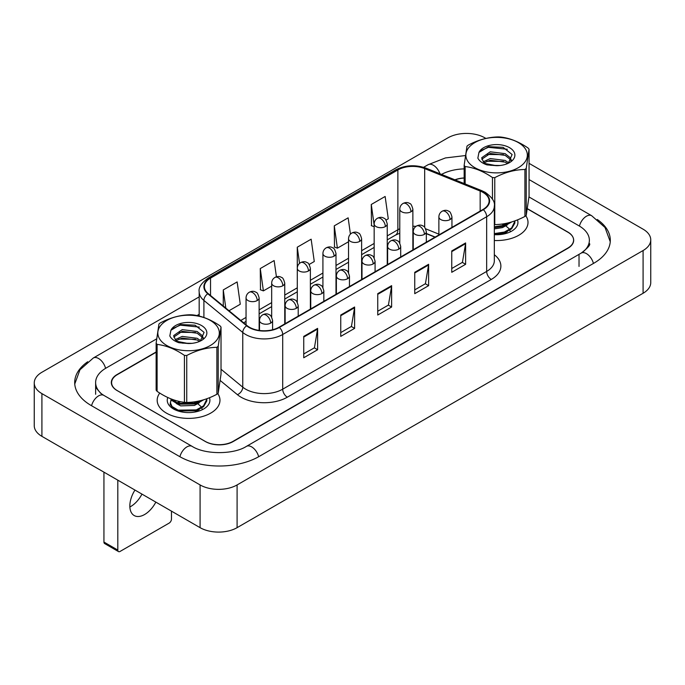<?xml version="1.0" encoding="UTF-8"?>
<svg xmlns="http://www.w3.org/2000/svg" width="685" height="685" viewBox="0 0 685 685"><rect width="100%" height="100%" fill="white"/><g stroke="black" fill="none" stroke-linecap="round" stroke-linejoin="round"><path stroke-width="1.03" d="M435.043 237.138L426.327 233.619M159.759 393.07A31.399 18.127 0 0 0 157.182 400.263A31.399 18.127 0 0 0 166.378 413.081A31.399 18.127 0 0 0 200.594 417.011A31.399 18.127 0 0 0 219.971 400.263A31.399 18.127 0 0 0 217.753 393.575A31.399 18.127 0 0 1 219.971 400.263A31.399 18.127 0 0 1 200.594 417.011A31.399 18.127 0 0 1 166.378 413.081A31.399 18.127 0 0 1 157.182 400.263A31.399 18.127 0 0 1 159.759 393.07M482.968 192.382A20.927 12.082 180 0 1 489.099 200.928A20.927 12.082 180 0 1 482.968 209.473L279 327.233A20.927 12.082 180 0 1 247.054 325.615L208.197 293.582A20.927 12.082 180 0 1 204.404 286.647A20.927 12.082 180 0 1 210.535 278.101L397.874 169.948A20.927 12.082 180 0 1 424.674 168.596L480.168 191.029A20.927 12.082 180 0 1 482.968 192.382M483.336 192.168A21.458 12.39 0 0 0 480.468 190.781L424.974 168.347A21.458 12.39 0 0 0 397.497 169.734L210.167 277.887A21.458 12.39 0 0 0 207.76 293.754L246.626 325.795A21.458 12.39 0 0 0 279.369 327.447L483.336 209.687A21.458 12.39 0 0 0 483.336 192.168M303.738 336.395L303.738 357.758L317.617 349.744L317.617 328.38L303.738 336.395M303.738 353.965L314.432 347.792L317.557 329.091A5.232 3.023 -120 0 0 317.617 328.38M314.338 347.852L317.617 349.744M340.745 315.031L340.745 336.395L354.616 328.38L354.616 307.017L340.745 315.031M340.745 332.602L351.431 326.428L354.565 307.728A5.232 3.023 -120 0 0 354.616 307.017M351.337 326.488L354.616 328.38M451.749 250.941L451.749 272.305L465.62 264.299L465.62 242.935L451.749 250.941M451.749 268.511L462.435 262.346L465.569 243.637A5.232 3.023 -120 0 0 465.62 242.935M462.341 262.398L465.62 264.299M414.742 272.305L414.742 293.668L428.622 285.654L428.622 264.29L414.742 272.305M414.742 289.875L425.428 283.71L428.562 265.001A5.232 3.023 -120 0 0 428.622 264.29M425.334 283.761L428.622 285.654M377.743 293.668L377.743 315.031L391.623 307.017L391.623 285.654L377.743 293.668M377.743 311.238L388.429 305.073L391.563 286.364A5.232 3.023 -120 0 0 391.623 285.654M388.335 305.125L391.623 307.017M494.33 240.503A31.399 18.127 0 0 0 528.007 222.428A31.399 18.127 0 0 0 525.789 215.732A31.399 18.127 0 0 1 528.007 222.428A31.399 18.127 0 0 1 494.33 240.503M156.129 352.244L117.349 374.626A19.625 11.328 0 0 0 111.604 382.641A19.625 11.328 0 0 0 117.349 390.655L205.226 441.388A19.625 11.328 0 0 0 232.977 441.388L567.839 248.056A19.625 11.328 0 0 0 573.585 240.05A19.625 11.328 0 0 0 567.839 232.035L527.493 208.745M464.156 178.04A19.625 11.328 0 0 0 455.148 179.907M229.004 310.742L240.272 304.243L237.138 281.92L223.267 289.926L223.267 306.007M350.429 234.116L348.143 217.83L334.271 225.844L334.494 247.079M386.015 220.099L388.275 218.789L385.141 196.467L371.27 204.481L371.493 225.716M276.423 276.8L274.137 260.557L260.266 268.563L260.488 289.798M309.14 264.478L314.278 261.516L311.144 239.193L297.264 247.208L297.29 268.554M297.264 247.208L299.533 263.365M334.271 225.844L337.397 248.158L348.537 241.728M337.397 248.158L334.271 246.994M374.164 226.709L371.27 225.63M371.27 204.481L374.164 225.108M260.266 268.563L263.4 290.885L271.671 286.107M263.4 290.885L260.266 289.721M223.267 289.926L225.819 308.113M156.129 351.979L117.075 374.524A19.625 11.328 0 0 0 111.321 382.538A19.625 11.328 0 0 0 117.075 390.544L205.414 441.551A19.625 11.328 0 0 0 233.165 441.551L567.925 248.27A19.625 11.328 0 0 0 573.679 240.264A19.625 11.328 0 0 0 567.925 232.249L527.476 208.891M464.156 177.963A19.625 11.328 0 0 0 454.9 179.804M582.849 252.071A35.32 20.396 0 0 0 589.374 240.264A35.32 20.396 0 0 0 579.03 225.844L528.983 196.946M464.156 168.887A35.32 20.396 0 0 0 441.525 174.401M199.172 314.304L196.955 315.588M156.6 338.887L105.969 368.119A35.32 20.396 0 0 0 95.626 382.538A35.32 20.396 0 0 0 102.151 394.346M485.888 138.421L484.911 137.856A26.167 15.104 0 0 0 447.904 137.856L41.913 372.255A26.167 15.104 0 0 0 34.25 382.932A26.167 15.104 0 0 0 41.913 393.618L200.088 484.937A26.167 15.104 0 0 0 237.096 484.937L643.087 250.539A26.167 15.104 0 0 0 650.75 239.861A26.167 15.104 0 0 0 643.087 229.184L529.06 163.347M34.25 382.932L34.25 425.659A26.167 15.104 0 0 0 41.913 436.345L200.088 527.664A26.167 15.104 0 0 0 237.096 527.664L643.087 293.266A26.167 15.104 0 0 0 650.75 282.588L650.75 239.861M87.706 361.766A56.256 32.478 0 0 0 74.691 382.538A56.256 32.478 0 0 0 91.174 405.503L179.513 456.501A56.256 32.478 0 0 0 259.067 456.501L593.827 263.228A56.256 32.478 0 0 0 610.309 240.264A56.256 32.478 0 0 0 597.294 219.491M434.975 237.181L426.327 233.679M502.764 223.952L505.222 224.98M494.33 234.664A21.329 12.313 0 0 0 511.686 231.128A21.329 12.313 0 0 0 517.483 219.894M468.78 162.67A30.739 17.75 0 0 0 509.666 171.199A30.739 17.75 0 0 0 524.436 147.592A30.739 17.75 0 0 0 483.55 139.064A30.739 17.75 0 0 0 468.78 162.67M464.156 183.546L464.156 165.342A35.32 20.396 0 0 0 464.635 165.95A35.32 20.396 0 0 0 465.141 166.549L465.141 183.948M492.464 199.232L492.464 177.543C483.396 171.31 474.285 167.645 465.141 166.549M492.464 177.543A35.32 20.396 0 0 0 494.767 177.655L494.767 224.611C504.794 224.483 514.837 221.76 524.915 216.443A35.32 20.396 0 0 0 526.234 215.347L529.06 196.193L529.06 149.236L526.234 168.39L526.234 215.347M524.915 216.443L524.915 169.486C514.837 169.632 504.794 172.355 494.767 177.655M524.915 169.486A35.32 20.396 0 0 0 526.234 168.39M529.06 149.236A35.32 20.396 0 0 0 528.589 148.628A35.32 20.396 0 0 0 528.075 148.028C518.93 141.761 509.828 138.105 500.752 137.043A35.32 20.396 0 0 0 498.449 136.923C488.379 137.069 478.327 139.791 468.309 145.092A35.32 20.396 0 0 0 466.982 146.188L464.156 165.342M494.33 224.594A35.32 20.396 0 0 0 494.767 224.611M500.033 165.496L490.511 165.308M508.809 162.893L505.153 160.436L490.254 158.569L483.267 161.771M507.585 163.569L505.153 162.131L490.254 160.264L484.209 162.67M511.37 160.213L510.145 157.636L505.153 153.654L490.254 151.787L481.709 157.738L483.447 161.943A14.95 8.631 0 0 0 485.682 163.741M510.976 160.778L510.145 159.331L505.153 155.349L490.254 153.483L481.752 159.237M514.872 220.895L514.82 223.122L511.601 228.824L504.374 232.909L494.33 234.441M514.88 221.298L511.601 227.977L504.374 232.061L494.33 233.594M511.695 221.957L504.374 226.127L494.33 227.651M510.119 222.411L504.374 225.279L494.33 226.803M508.373 163.21L512.115 154.51L503.107 147.352L488.585 146.693L478.952 152.421L477.856 158.115C479.354 161.069 482.394 163.33 486.984 164.888L496.342 165.684A18.272 10.549 0 0 0 509.529 162.593A18.272 10.549 0 0 0 505.735 145.991A18.272 10.549 0 0 0 478.952 152.421M496.342 165.684L485.374 163.569L483.447 161.943M503.543 161.437L486.915 161.232M503.543 154.656L486.915 154.45M507.397 149.253L488.345 147.318L480.057 150.965M509.34 222.625L508.955 223.19M507.26 224.963L502.465 227.591L494.33 228.893M507.26 231.744L503.038 234.167M501.771 224.089L504.365 225.108M505.898 225.956L508.792 228.49M509.854 230.237L510.248 231.47M507.482 223.079L503.047 225.682M176.858 402.883L179.77 401.547M194.737 401.795L197.186 402.823M171.062 399.372L170.154 404.578L174.94 409.81M167.791 397.505A21.329 12.313 0 0 0 173.493 408.971A21.329 12.313 0 0 0 203.659 408.971A21.329 12.313 0 0 0 209.447 397.737M134.962 490.066A20.927 12.082 120 0 0 134.174 515.54A20.927 12.082 120 0 0 144.638 514.503A20.927 12.082 120 0 0 155.838 502.114M129.867 506.977A20.927 12.082 120 0 0 130.758 506.489A20.927 12.082 120 0 0 141.966 494.108M117.811 550.072A3.271 1.892 120 0 0 118.488 551.571L104.617 543.556A3.271 1.892 -60 0 1 103.94 542.058L117.811 550.072L117.811 480.159M103.94 472.153L103.94 542.058M118.488 551.571A3.271 1.892 120 0 0 120.123 551.408L169.152 523.1A3.271 1.892 120 0 0 171.464 519.093L171.464 511.138M160.744 340.513A30.739 17.75 0 0 0 201.638 349.042A30.739 17.75 0 0 0 216.409 325.435A30.739 17.75 0 0 0 175.514 316.907A30.739 17.75 0 0 0 160.744 340.513M157.105 391.349A35.32 20.396 0 0 1 156.6 390.75A35.32 20.396 0 0 1 156.129 390.142L156.129 343.185A35.32 20.396 0 0 0 156.6 343.793A35.32 20.396 0 0 0 157.105 344.392L157.105 391.349C166.181 397.583 175.283 401.247 184.428 402.335A35.32 20.396 0 0 0 186.74 402.446C196.758 402.318 206.81 399.603 216.88 394.286A35.32 20.396 0 0 0 218.207 393.19L221.024 374.036L221.024 327.079L218.207 346.233L218.207 393.19M184.428 402.335L184.428 355.387C175.36 349.153 166.249 345.488 157.105 344.392M184.428 355.387A35.32 20.396 0 0 0 186.74 355.498L186.74 402.446M216.88 394.286L216.88 347.329C206.81 347.475 196.758 350.198 186.74 355.498M216.88 347.329A35.32 20.396 0 0 0 218.207 346.233M221.024 327.079A35.32 20.396 0 0 0 220.553 326.471A35.32 20.396 0 0 0 220.039 325.872C210.894 319.604 201.792 315.939 192.725 314.877A35.32 20.396 0 0 0 190.413 314.766C180.343 314.912 170.291 317.634 160.273 322.935A35.32 20.396 0 0 0 158.946 324.031L156.129 343.185M192.005 343.339L182.475 343.151M200.773 340.736L197.126 338.279L182.227 336.412L175.232 339.606M199.549 341.413L197.126 339.974L182.227 338.107L176.182 340.513M203.334 338.056L202.109 335.47L197.126 331.489L182.227 329.631L173.673 335.582L175.411 339.786A14.95 8.631 0 0 0 177.646 341.575M202.94 338.621L202.109 337.166L197.126 333.184L182.227 331.326L173.716 337.071M206.844 398.738L206.784 400.965L203.573 406.667L196.338 410.752L178.126 410.991L172.029 407.378L170.3 403.379L171.216 399.552M206.853 399.141L203.573 405.82L196.338 409.904L178.126 410.144L172.029 406.53L170.3 402.532M203.659 399.8L196.338 403.97L178.126 404.201L172.029 400.597L170.813 398.824M202.084 400.254L196.338 403.123L178.126 403.354L171.49 399.09M200.337 341.044L204.087 332.353L195.071 325.195L180.549 324.536L170.916 330.256L169.82 335.95C171.319 338.912 174.367 341.173 178.956 342.731L188.306 343.519A18.272 10.549 0 0 0 201.501 340.436A18.272 10.549 0 0 0 197.7 323.834A18.272 10.549 0 0 0 170.916 330.256M188.306 343.519L177.346 341.413L175.411 339.786M195.508 339.272L178.879 339.075M195.508 332.49L178.879 332.293M199.369 327.096L180.318 325.161L172.021 328.8M201.313 400.468L200.928 401.033M199.224 402.806L194.429 405.434L180.703 405.888L176.276 403.482M199.224 409.587L195.002 412.01M177.826 402.943L180.643 401.718M193.735 401.932L196.33 402.951M197.862 403.79L200.756 406.333M201.818 408.08L202.221 409.313M199.446 400.922L195.019 403.525M494.33 254.751A32.709 18.88 180 0 1 491.291 279.437L287.323 397.197A6.542 3.776 60 0 1 282.7 389.183L486.667 271.423A26.167 15.104 0 0 0 494.33 260.745L494.33 206.057A26.167 15.104 180 0 1 486.667 216.734A6.542 3.776 -120 0 0 483.336 209.687M287.323 397.197A32.709 18.88 180 0 1 241.069 397.197A32.709 18.88 180 0 1 237.404 394.671L220.287 380.56M246.626 325.795A6.542 4.375 129.5 0 0 242.764 332.482L242.764 387.171A26.167 15.104 0 0 0 245.692 389.183A26.167 15.104 0 0 0 282.7 389.183L282.7 334.494A26.167 15.104 180 0 1 242.764 332.482L203.907 300.441A26.167 15.104 180 0 1 199.172 291.776L199.172 316.085M494.33 206.057C495.204 201.972 492.198 197.408 485.314 192.382L481.872 190.713A6.542 3.065 112 0 0 480.468 190.781M481.872 190.713L426.378 168.279C415.538 164.443 405.255 164.999 395.528 169.948A6.542 3.776 60 0 1 397.497 169.734M210.167 277.887A6.542 3.776 -120 0 0 208.197 278.101C201.407 282.982 198.393 287.537 199.172 291.776M207.76 293.754A6.542 4.375 129.5 0 0 203.907 300.441L203.907 317.48M426.378 168.279A6.542 3.065 112 0 0 424.974 168.347M279.369 327.447A6.542 3.776 60 0 1 282.7 334.494L486.667 216.734L486.667 271.423A6.542 3.776 60 0 0 491.291 279.437M221.024 369.241L242.764 387.171A6.542 4.375 -50.5 0 1 237.404 394.671M210.535 278.101L210.535 295.509M480.168 191.029L480.168 211.083M424.674 168.596L424.674 227.343M438.871 234.15L425.659 228.807M415.975 226.375A20.927 12.082 0 0 0 412.867 226.221M399.783 228.781A20.927 12.082 0 0 0 397.874 229.766L387.248 235.897M397.874 169.948L397.874 229.766A11.773 6.799 60 0 1 395.433 235.152L387.248 239.878M374.164 243.449L361.62 250.693M348.537 258.245L336.001 265.48M322.918 273.041L310.373 280.276M297.29 287.828L284.755 295.072M271.671 302.624L259.127 309.868M246.043 317.42L240.786 320.452M435.18 237.061L427.012 233.756A11.773 5.514 -68 0 1 426.327 233.345M377.743 294.344L391.563 286.364M414.742 272.981L428.562 265.001M451.749 251.618L465.569 243.637M340.745 315.708L354.565 307.728M303.738 337.071L317.557 329.091M258.665 456.724A10.463 6.045 -120 0 0 246.429 446.372C233.559 454.694 205.012 454.694 192.142 446.372L103.803 395.365L100.721 393.318L96.063 387.821L95.626 385.741M179.907 456.724A10.463 6.045 -60 0 1 186.911 446.885A10.463 6.045 -60 0 1 192.142 446.372M91.567 405.725A10.463 6.045 -60 0 1 98.572 395.887A10.463 6.045 -60 0 1 103.803 395.365M74.751 384.011L79.965 369.78L93.34 357.981A10.463 6.045 60 0 1 98.572 358.503A10.463 6.045 60 0 1 105.576 368.342M423.604 167.303L428.108 164.708A10.463 6.045 60 0 1 433.34 165.231A10.463 6.045 60 0 1 439.95 173.767M529.06 179.564L591.66 215.706A10.463 6.045 120 0 0 579.424 226.076M593.433 263.451A10.463 6.045 -120 0 0 581.197 253.099L246.429 446.372M237.096 527.664L237.096 484.937M200.088 527.664L200.088 484.937M41.913 436.345L41.913 393.618M643.087 293.266L643.087 250.539M579.03 266.431L579.03 254.683M450.036 219.568A6.542 3.776 0 0 0 451.946 216.897C450.91 213.112 449.882 211.263 448.846 211.331C446.954 209.995 444.719 209.961 442.142 211.228A6.542 3.776 60 0 1 445.413 211.554A6.542 3.776 -120 0 1 450.036 219.568A6.542 3.776 0 0 1 440.78 219.568A6.542 3.776 0 0 1 438.871 216.897C438.965 214.414 440.053 212.53 442.142 211.228M410.949 211.793A6.542 3.776 0 0 0 412.867 209.122C411.831 205.346 410.794 203.488 409.767 203.556C407.866 202.229 405.631 202.195 403.054 203.462A6.542 3.776 60 0 1 406.325 203.787A6.542 3.776 -120 0 1 410.949 211.793A6.542 3.776 0 0 1 401.701 211.793A6.542 3.776 0 0 1 399.783 209.122C399.886 206.647 400.973 204.755 403.054 203.462M424.409 234.356A6.542 3.776 0 0 0 426.327 231.693C425.291 227.908 424.255 226.05 423.219 226.127C421.326 224.791 419.092 224.757 416.514 226.024A6.542 3.776 60 0 1 419.785 226.35A6.542 3.776 -120 0 1 424.409 234.356A6.542 3.776 0 0 1 415.161 234.356A6.542 3.776 0 0 1 413.243 231.693C413.346 229.21 414.434 227.326 416.514 226.024M398.79 249.152A6.542 3.776 0 0 0 400.699 246.48C399.663 242.704 398.636 240.846 397.6 240.915C395.707 239.587 393.473 239.553 390.895 240.82A6.542 3.776 60 0 1 394.166 241.146A6.542 3.776 -120 0 1 398.79 249.152A6.542 3.776 0 0 1 389.534 249.152A6.542 3.776 0 0 1 387.624 246.48C387.719 244.006 388.806 242.113 390.895 240.82M373.162 263.948A6.542 3.776 0 0 0 375.08 261.276C374.044 257.492 373.008 255.642 371.972 255.71C370.08 254.375 367.845 254.34 365.268 255.608A6.542 3.776 60 0 1 368.539 255.933A6.542 3.776 -120 0 1 373.162 263.948A6.542 3.776 0 0 1 363.915 263.948A6.542 3.776 0 0 1 361.997 261.276C362.1 258.793 363.187 256.909 365.268 255.608M347.543 278.744A6.542 3.776 0 0 0 349.461 276.072C348.417 272.287 347.389 270.429 346.353 270.507C344.461 269.171 342.226 269.136 339.649 270.404A6.542 3.776 60 0 1 342.92 270.729A6.542 3.776 -120 0 1 347.543 278.744A6.542 3.776 0 0 1 338.287 278.744A6.542 3.776 0 0 1 336.378 276.072C336.472 273.589 337.568 271.705 339.649 270.404M385.33 226.589A6.542 3.776 0 0 0 387.248 223.918C386.212 220.133 385.175 218.284 384.139 218.352C382.247 217.017 380.012 216.982 377.435 218.258A6.542 3.776 60 0 1 380.706 218.575A6.542 3.776 -120 0 1 385.33 226.589A6.542 3.776 0 0 1 376.082 226.589A6.542 3.776 0 0 1 374.164 223.918C374.258 221.443 375.354 219.551 377.435 218.258M359.702 241.385A6.542 3.776 0 0 0 361.62 238.714C360.584 234.929 359.548 233.071 358.52 233.148C356.62 231.813 354.385 231.778 351.807 233.046A6.542 3.776 60 0 1 355.078 233.371A6.542 3.776 -120 0 1 359.702 241.385A6.542 3.776 0 0 1 350.455 241.385A6.542 3.776 0 0 1 348.537 238.714C348.639 236.231 349.727 234.347 351.807 233.046M334.083 256.173A6.542 3.776 0 0 0 336.001 253.501C334.965 249.725 333.929 247.867 332.893 247.944C331.001 246.609 328.766 246.574 326.188 247.842A6.542 3.776 60 0 1 329.459 248.167A6.542 3.776 -120 0 1 334.083 256.173A6.542 3.776 0 0 1 324.836 256.173A6.542 3.776 0 0 1 322.918 253.501C323.012 251.027 324.108 249.134 326.188 247.842M321.916 293.531A6.542 3.776 0 0 0 323.834 290.86C322.798 287.083 321.762 285.225 320.726 285.294C318.833 283.967 316.598 283.933 314.021 285.2A6.542 3.776 60 0 1 317.292 285.525A6.542 3.776 -120 0 1 321.916 293.531A6.542 3.776 0 0 1 312.668 293.531A6.542 3.776 0 0 1 310.75 290.86C310.853 288.385 311.94 286.493 314.021 285.2M296.297 308.327A6.542 3.776 0 0 0 298.215 305.656C297.17 301.871 296.143 300.021 295.107 300.09C293.214 298.754 290.979 298.72 288.402 299.996A6.542 3.776 60 0 1 291.673 300.313A6.542 3.776 -120 0 1 296.297 308.327A6.542 3.776 0 0 1 287.041 308.327A6.542 3.776 0 0 1 285.131 305.656C285.225 303.181 286.321 301.289 288.402 299.996M270.669 323.123A6.542 3.776 0 0 0 272.587 320.452C271.551 316.667 270.515 314.809 269.488 314.886C267.587 313.55 265.352 313.516 262.775 314.783A6.542 3.776 60 0 1 266.045 315.109A6.542 3.776 -120 0 1 270.669 323.123A6.542 3.776 0 0 1 261.422 323.123A6.542 3.776 0 0 1 259.504 320.452C259.606 317.968 260.694 316.085 262.775 314.783M308.455 270.969A6.542 3.776 0 0 0 310.373 268.297C309.337 264.521 308.301 262.663 307.274 262.732C305.373 261.396 303.138 261.37 300.561 262.638A6.542 3.776 60 0 1 303.832 262.954A6.542 3.776 -120 0 1 308.455 270.969A6.542 3.776 0 0 1 299.208 270.969A6.542 3.776 0 0 1 297.29 268.297C297.393 265.823 298.48 263.93 300.561 262.638M282.837 285.765A6.542 3.776 0 0 0 284.755 283.093C283.718 279.309 282.682 277.459 281.646 277.528C279.754 276.192 277.519 276.158 274.942 277.425A6.542 3.776 60 0 1 278.213 277.75A6.542 3.776 -120 0 1 282.837 285.765A6.542 3.776 0 0 1 273.589 285.765A6.542 3.776 0 0 1 271.671 283.093C271.765 280.61 272.861 278.726 274.942 277.425M257.209 300.552A6.542 3.776 0 0 0 259.127 297.889C258.091 294.105 257.055 292.247 256.027 292.324C254.126 290.988 251.892 290.954 249.314 292.221A6.542 3.776 60 0 1 252.585 292.546A6.542 3.776 -120 0 1 257.209 300.552A6.542 3.776 0 0 1 247.961 300.552A6.542 3.776 0 0 1 246.043 297.889C246.146 295.406 247.234 293.522 249.314 292.221M395.528 169.948L208.197 278.101M573.585 240.05L573.585 241.36M111.604 382.641L111.604 384.431M427.012 233.756L426.327 233.491M399.783 233.208L395.433 235.152M374.164 247.431L361.62 254.674M348.537 262.227L336.001 269.47M322.918 277.023L310.373 284.258M297.29 291.81L284.755 299.054M271.671 306.606L259.127 313.85M246.043 321.402L243.629 322.798M610.249 241.736L605.035 227.506L591.66 215.706M589.374 243.466C590.83 244.528 588.107 247.739 581.197 253.099M428.108 164.708L445.413 157.944L465.321 155.564M93.34 357.981L199.172 296.879M95.626 394.286L95.626 382.538M451.946 227.377L451.946 216.897M438.871 234.929L438.871 216.897M412.867 249.939L412.867 209.122M399.783 243.141L399.783 209.122M426.327 242.173L426.327 231.693M413.243 249.725L413.243 231.693M400.699 256.969L400.699 246.48M387.624 264.521L387.624 246.48M375.08 271.757L375.08 261.276M361.997 279.309L361.997 261.276M349.461 286.553L349.461 276.072M336.378 294.105L336.378 276.072M387.248 264.735L387.248 223.918M374.164 257.937L374.164 223.918M361.62 279.531L361.62 238.714M348.537 272.724L348.537 238.714M336.001 294.319L336.001 253.501M322.918 287.52L322.918 253.501M323.834 301.349L323.834 290.86M310.75 308.901L310.75 290.86M298.215 316.136L298.215 305.656M285.131 323.688L285.131 305.656M272.587 329.759L272.587 320.452M259.504 330.461L259.504 320.452M310.373 309.115L310.373 268.297M297.29 302.316L297.29 268.297M284.755 323.911L284.755 283.093M271.671 317.112L271.671 283.093M259.127 330.41L259.127 297.889M246.043 324.793L246.043 297.889"/></g></svg>

